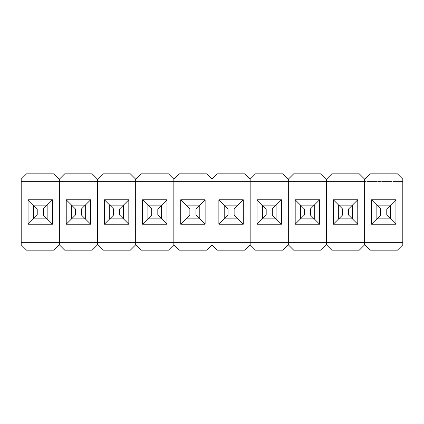 <?xml version="1.0" encoding="UTF-8"?>
<svg xmlns="http://www.w3.org/2000/svg" width="424" height="424" viewBox="0 0 424 424"><rect width="100%" height="100%" fill="white"/><g stroke="black" fill="none" stroke-linecap="round" stroke-linejoin="round"><path stroke-width="0.32" stroke-dasharray="2.12 1.59" d="M402.8 181.472L364.64 181.472L364.64 179.182L369.982 173.84L397.458 173.84L402.8 179.182L402.8 181.472L402.8 179.182L397.458 173.84L369.982 173.84L364.64 179.182L364.64 244.818L364.64 242.528L402.8 242.528L402.8 181.472L364.64 181.472L364.64 242.528L402.8 242.528L402.8 244.818L402.8 181.472L364.64 181.472L402.8 181.472M369.982 250.16L397.458 250.16L369.982 250.16L364.64 244.818L364.64 242.528L402.8 242.528L364.64 242.528L364.64 181.472L326.48 181.472L326.48 179.182L331.822 173.84L359.298 173.84L364.64 179.182L364.64 181.472L364.64 179.182L359.298 173.84L331.822 173.84L326.48 179.182L326.48 244.818L326.48 242.528L364.64 242.528L364.64 244.818L359.298 250.16L331.822 250.16L359.298 250.16L364.64 244.818L369.982 250.16M402.8 244.818L397.458 250.16L402.8 244.818M390.589 205.131L390.589 218.869L390.589 205.131L376.851 205.131L376.851 218.869L390.589 218.869L376.851 218.869L376.851 205.131L390.589 205.131L376.851 205.131L376.851 218.869L390.589 218.869L390.589 205.131L390.589 218.869L376.851 218.869L376.851 205.131L390.589 205.131L376.851 205.131L376.851 218.869L390.589 218.869L386.773 215.053L380.667 215.053L380.667 208.947L386.773 208.947L386.773 215.053L386.773 208.947L390.589 205.131L390.589 218.869L386.773 215.053L380.667 215.053L376.851 218.869L390.589 218.869L390.589 205.131L376.851 205.131L380.667 208.947L386.773 208.947L390.589 205.131M380.667 215.053L380.667 208.947L376.851 205.131L376.851 218.869L380.667 215.053M331.822 250.16L326.48 244.818L326.48 242.528L364.64 242.528L364.64 181.472L326.48 181.472L326.48 242.528L364.64 242.528L326.48 242.528L326.48 181.472L364.64 181.472L288.32 181.472L288.32 179.182L293.662 173.84L321.138 173.84L326.48 179.182L326.48 181.472L326.48 179.182L321.138 173.84L293.662 173.84L288.32 179.182L288.32 244.818L288.32 242.528L326.48 242.528L326.48 244.818L321.138 250.16L293.662 250.16L321.138 250.16L326.48 244.818L331.822 250.16M352.429 205.131L352.429 218.869L352.429 205.131L338.691 205.131L338.691 218.869L352.429 218.869L338.691 218.869L338.691 205.131L352.429 205.131L338.691 205.131L338.691 218.869L352.429 218.869L352.429 205.131L352.429 218.869L338.691 218.869L338.691 205.131L352.429 205.131L338.691 205.131L338.691 218.869L352.429 218.869L348.613 215.053L342.507 215.053L342.507 208.947L348.613 208.947L348.613 215.053L348.613 208.947L352.429 205.131L352.429 218.869L348.613 215.053L342.507 215.053L338.691 218.869L352.429 218.869L352.429 205.131L338.691 205.131L342.507 208.947L348.613 208.947L352.429 205.131M293.662 250.16L288.32 244.818L288.32 242.528L326.48 242.528L326.48 181.472L288.32 181.472L288.32 242.528L326.48 242.528L288.32 242.528L288.32 181.472L326.48 181.472L250.16 181.472L250.16 179.182L255.502 173.84L282.978 173.84L288.32 179.182L288.32 181.472L288.32 179.182L282.978 173.84L255.502 173.84L250.16 179.182L250.16 244.818L250.16 242.528L288.32 242.528L288.32 244.818L282.978 250.16L255.502 250.16L282.978 250.16L288.32 244.818L293.662 250.16M314.269 205.131L314.269 218.869L314.269 205.131L300.531 205.131L300.531 218.869L314.269 218.869L300.531 218.869L300.531 205.131L314.269 205.131L300.531 205.131L300.531 218.869L314.269 218.869L314.269 205.131L314.269 218.869L300.531 218.869L300.531 205.131L314.269 205.131L300.531 205.131L300.531 218.869L314.269 218.869L310.453 215.053L304.347 215.053L304.347 208.947L310.453 208.947L310.453 215.053L310.453 208.947L314.269 205.131L314.269 218.869L310.453 215.053L304.347 215.053L300.531 218.869L314.269 218.869L314.269 205.131L300.531 205.131L304.347 208.947L310.453 208.947L314.269 205.131M255.502 250.16L250.16 244.818L250.16 242.528L288.32 242.528L288.32 181.472L250.16 181.472L250.16 242.528L288.32 242.528L250.16 242.528L250.16 181.472L288.32 181.472L212 181.472L212 179.182L217.342 173.84L244.818 173.84L250.16 179.182L250.16 181.472L250.16 179.182L244.818 173.84L217.342 173.84L212 179.182L212 244.818L212 242.528L250.16 242.528L250.16 244.818L244.818 250.16L217.342 250.16L244.818 250.16L250.16 244.818L255.502 250.16M276.109 205.131L276.109 218.869L276.109 205.131L262.371 205.131L262.371 218.869L276.109 218.869L262.371 218.869L262.371 205.131L276.109 205.131L262.371 205.131L262.371 218.869L276.109 218.869L276.109 205.131L276.109 218.869L262.371 218.869L262.371 205.131L276.109 205.131L262.371 205.131L262.371 218.869L276.109 218.869L272.293 215.053L266.187 215.053L266.187 208.947L272.293 208.947L272.293 215.053L272.293 208.947L276.109 205.131L276.109 218.869L272.293 215.053L266.187 215.053L262.371 218.869L276.109 218.869L276.109 205.131L262.371 205.131L266.187 208.947L272.293 208.947L276.109 205.131M217.342 250.16L212 244.818L212 242.528L250.16 242.528L250.16 181.472L212 181.472L212 242.528L250.16 242.528L212 242.528L212 181.472L250.16 181.472L173.84 181.472L173.84 179.182L179.182 173.84L206.658 173.84L212 179.182L212 181.472L212 179.182L206.658 173.84L179.182 173.84L173.84 179.182L173.84 244.818L173.84 242.528L212 242.528L212 244.818L206.658 250.16L179.182 250.16L206.658 250.16L212 244.818L217.342 250.16M237.949 205.131L237.949 218.869L237.949 205.131L224.211 205.131L224.211 218.869L237.949 218.869L224.211 218.869L224.211 205.131L237.949 205.131L224.211 205.131L224.211 218.869L237.949 218.869L237.949 205.131L237.949 218.869L224.211 218.869L224.211 205.131L237.949 205.131L224.211 205.131L224.211 218.869L237.949 218.869L234.133 215.053L228.027 215.053L228.027 208.947L234.133 208.947L234.133 215.053L234.133 208.947L237.949 205.131L237.949 218.869L234.133 215.053L228.027 215.053L224.211 218.869L237.949 218.869L237.949 205.131L224.211 205.131L228.027 208.947L234.133 208.947L237.949 205.131M179.182 250.16L173.84 244.818L173.84 242.528L212 242.528L212 181.472L173.84 181.472L173.84 242.528L212 242.528L173.84 242.528L173.84 181.472L212 181.472L135.68 181.472L135.68 179.182L141.022 173.84L168.498 173.84L173.84 179.182L173.84 181.472L173.84 179.182L168.498 173.84L141.022 173.84L135.68 179.182L135.68 244.818L135.68 242.528L173.84 242.528L173.84 244.818L168.498 250.16L141.022 250.16L168.498 250.16L173.84 244.818L179.182 250.16M199.789 205.131L199.789 218.869L199.789 205.131L186.051 205.131L186.051 218.869L199.789 218.869L186.051 218.869L186.051 205.131L199.789 205.131L186.051 205.131L186.051 218.869L199.789 218.869L199.789 205.131L199.789 218.869L186.051 218.869L186.051 205.131L199.789 205.131L186.051 205.131L186.051 218.869L199.789 218.869L195.973 215.053L189.867 215.053L189.867 208.947L195.973 208.947L195.973 215.053L195.973 208.947L199.789 205.131L199.789 218.869L195.973 215.053L189.867 215.053L186.051 218.869L199.789 218.869L199.789 205.131L186.051 205.131L189.867 208.947L195.973 208.947L199.789 205.131M141.022 250.16L135.68 244.818L135.68 242.528L173.84 242.528L173.84 181.472L135.68 181.472L135.68 242.528L173.84 242.528L135.68 242.528L135.68 181.472L173.84 181.472L97.52 181.472L97.52 179.182L102.862 173.84L130.338 173.84L135.68 179.182L135.68 181.472L135.68 179.182L130.338 173.84L102.862 173.84L97.52 179.182L97.52 244.818L97.52 242.528L135.68 242.528L135.68 244.818L130.338 250.16L102.862 250.16L130.338 250.16L135.68 244.818L141.022 250.16M161.629 205.131L161.629 218.869L161.629 205.131L147.891 205.131L147.891 218.869L161.629 218.869L147.891 218.869L147.891 205.131L161.629 205.131L147.891 205.131L147.891 218.869L161.629 218.869L161.629 205.131L161.629 218.869L147.891 218.869L147.891 205.131L161.629 205.131L147.891 205.131L147.891 218.869L161.629 218.869L157.813 215.053L151.707 215.053L151.707 208.947L157.813 208.947L157.813 215.053L157.813 208.947L161.629 205.131L161.629 218.869L157.813 215.053L151.707 215.053L147.891 218.869L161.629 218.869L161.629 205.131L147.891 205.131L151.707 208.947L157.813 208.947L161.629 205.131M102.862 250.16L97.52 244.818L97.52 242.528L135.68 242.528L135.68 181.472L97.52 181.472L97.52 242.528L135.68 242.528L97.52 242.528L97.52 181.472L135.68 181.472L59.36 181.472L59.36 179.182L64.702 173.84L92.178 173.84L97.52 179.182L97.52 181.472L97.52 179.182L92.178 173.84L64.702 173.84L59.36 179.182L59.36 244.818L59.36 242.528L97.52 242.528L97.52 244.818L92.178 250.16L64.702 250.16L92.178 250.16L97.52 244.818L102.862 250.16M123.469 205.131L123.469 218.869L123.469 205.131L109.731 205.131L109.731 218.869L123.469 218.869L109.731 218.869L109.731 205.131L123.469 205.131L109.731 205.131L109.731 218.869L123.469 218.869L123.469 205.131L123.469 218.869L109.731 218.869L109.731 205.131L123.469 205.131L109.731 205.131L109.731 218.869L123.469 218.869L119.653 215.053L113.547 215.053L113.547 208.947L119.653 208.947L119.653 215.053L119.653 208.947L123.469 205.131L123.469 218.869L119.653 215.053L113.547 215.053L109.731 218.869L123.469 218.869L123.469 205.131L109.731 205.131L113.547 208.947L119.653 208.947L123.469 205.131M64.702 250.16L59.36 244.818L59.36 242.528L97.52 242.528L97.52 181.472L59.36 181.472L59.36 242.528L97.52 242.528L59.36 242.528L59.36 181.472L97.52 181.472L21.2 181.472L21.2 179.182L26.542 173.84L54.018 173.84L59.36 179.182L59.36 181.472L59.36 179.182L54.018 173.84L26.542 173.84L21.2 179.182L21.2 244.818L21.2 242.528L59.36 242.528L59.36 244.818L54.018 250.16L26.542 250.16L54.018 250.16L59.36 244.818L64.702 250.16M85.309 205.131L85.309 218.869L85.309 205.131L71.571 205.131L71.571 218.869L85.309 218.869L71.571 218.869L71.571 205.131L85.309 205.131L71.571 205.131L71.571 218.869L85.309 218.869L85.309 205.131L85.309 218.869L71.571 218.869L71.571 205.131L85.309 205.131L71.571 205.131L71.571 218.869L85.309 218.869L81.493 215.053L75.387 215.053L75.387 208.947L81.493 208.947L81.493 215.053L81.493 208.947L85.309 205.131L85.309 218.869L81.493 215.053L75.387 215.053L71.571 218.869L85.309 218.869L85.309 205.131L71.571 205.131L75.387 208.947L81.493 208.947L85.309 205.131M26.542 250.16L21.2 244.818L26.542 250.16M47.149 205.131L47.149 218.869L47.149 205.131L33.411 205.131L33.411 218.869L47.149 218.869L33.411 218.869L33.411 205.131L47.149 205.131L33.411 205.131L33.411 218.869L47.149 218.869L47.149 205.131L47.149 218.869L33.411 218.869L33.411 205.131L47.149 205.131L33.411 205.131L33.411 218.869L47.149 218.869L43.333 215.053L37.227 215.053L37.227 208.947L43.333 208.947L43.333 215.053L43.333 208.947L47.149 205.131L47.149 218.869L43.333 215.053L37.227 215.053L33.411 218.869L47.149 218.869L47.149 205.131L33.411 205.131L37.227 208.947L43.333 208.947L47.149 205.131M21.2 242.528L59.36 242.528L59.36 181.472L21.2 181.472L21.2 242.528L59.36 242.528L21.2 242.528M21.2 181.472L59.36 181.472L21.2 181.472M342.507 215.053L342.507 208.947L338.691 205.131L338.691 218.869L342.507 215.053M304.347 215.053L304.347 208.947L300.531 205.131L300.531 218.869L304.347 215.053M266.187 215.053L266.187 208.947L262.371 205.131L262.371 218.869L266.187 215.053M228.027 215.053L228.027 208.947L224.211 205.131L224.211 218.869L228.027 215.053M189.867 215.053L189.867 208.947L186.051 205.131L186.051 218.869L189.867 215.053M151.707 215.053L151.707 208.947L147.891 205.131L147.891 218.869L151.707 215.053M113.547 215.053L113.547 208.947L109.731 205.131L109.731 218.869L113.547 215.053M75.387 215.053L75.387 208.947L71.571 205.131L71.571 218.869L75.387 215.053M37.227 215.053L37.227 208.947L33.411 205.131L33.411 218.869L37.227 215.053"/><path stroke-width="0.64" d="M402.8 179.182L402.8 244.818L397.458 250.16L369.982 250.16L364.64 244.818L364.64 179.182L369.982 173.84L397.458 173.84L402.8 179.182L402.8 244.818L397.458 250.16L369.982 250.16L364.64 244.818L364.64 179.182L364.64 244.818L359.298 250.16L331.822 250.16L326.48 244.818L326.48 179.182L331.822 173.84L359.298 173.84L364.64 179.182L364.64 244.818L359.298 250.16L331.822 250.16L326.48 244.818L326.48 179.182L326.48 244.818L321.138 250.16L293.662 250.16L288.32 244.818L288.32 179.182L293.662 173.84L321.138 173.84L326.48 179.182L326.48 244.818L321.138 250.16L293.662 250.16L288.32 244.818L288.32 179.182L288.32 244.818L282.978 250.16L255.502 250.16L250.16 244.818L250.16 179.182L255.502 173.84L282.978 173.84L288.32 179.182L288.32 244.818L282.978 250.16L255.502 250.16L250.16 244.818L250.16 179.182L250.16 244.818L244.818 250.16L217.342 250.16L212 244.818L212 179.182L217.342 173.84L244.818 173.84L250.16 179.182L250.16 244.818L244.818 250.16L217.342 250.16L212 244.818L212 179.182L212 244.818L206.658 250.16L179.182 250.16L173.84 244.818L173.84 179.182L179.182 173.84L206.658 173.84L212 179.182L212 244.818L206.658 250.16L179.182 250.16L173.84 244.818L173.84 179.182L173.84 244.818L168.498 250.16L141.022 250.16L135.68 244.818L135.68 179.182L141.022 173.84L168.498 173.84L173.84 179.182L173.84 244.818L168.498 250.16L141.022 250.16L135.68 244.818L135.68 179.182L135.68 244.818L130.338 250.16L102.862 250.16L97.52 244.818L97.52 179.182L102.862 173.84L130.338 173.84L135.68 179.182L135.68 244.818L130.338 250.16L102.862 250.16L97.52 244.818L97.52 179.182L97.52 244.818L92.178 250.16L64.702 250.16L59.36 244.818L59.36 179.182L64.702 173.84L92.178 173.84L97.52 179.182L97.52 244.818L92.178 250.16L64.702 250.16L59.36 244.818L59.36 179.182L59.36 244.818L54.018 250.16L26.542 250.16L21.2 244.818L21.2 179.182L26.542 173.84L54.018 173.84L59.36 179.182L59.36 244.818L54.018 250.16L26.542 250.16L21.2 244.818L21.2 179.182L26.542 173.84L54.018 173.84L59.36 179.182L64.702 173.84L92.178 173.84L97.52 179.182L102.862 173.84L130.338 173.84L135.68 179.182L141.022 173.84L168.498 173.84L173.84 179.182L179.182 173.84L206.658 173.84L212 179.182L217.342 173.84L244.818 173.84L250.16 179.182L255.502 173.84L282.978 173.84L288.32 179.182L293.662 173.84L321.138 173.84L326.48 179.182L331.822 173.84L359.298 173.84L364.64 179.182L369.982 173.84L397.458 173.84L402.8 179.182M395.931 224.211L395.931 199.789L371.509 199.789L371.509 224.211L395.931 224.211L390.589 218.869L395.931 224.211L371.509 224.211L376.851 218.869L371.509 224.211L371.509 199.789L395.931 199.789L395.931 224.211M390.589 205.131L395.931 199.789L386.773 208.947L380.667 208.947L380.667 215.053L386.773 215.053L386.773 208.947L386.773 215.053L390.589 218.869L376.851 218.869L376.851 205.131L371.509 199.789L376.851 205.131L390.589 205.131L386.773 208.947L380.667 208.947L376.851 205.131L390.589 205.131L390.589 218.869L390.589 205.131M390.589 218.869L376.851 218.869L380.667 215.053L386.773 215.053L390.589 218.869M380.667 208.947L380.667 215.053L376.851 218.869L376.851 205.131L380.667 208.947M357.771 224.211L357.771 199.789L333.349 199.789L333.349 224.211L357.771 224.211L352.429 218.869L357.771 224.211L333.349 224.211L338.691 218.869L333.349 224.211L333.349 199.789L357.771 199.789L357.771 224.211M352.429 205.131L357.771 199.789L348.613 208.947L342.507 208.947L342.507 215.053L348.613 215.053L348.613 208.947L348.613 215.053L352.429 218.869L338.691 218.869L338.691 205.131L333.349 199.789L338.691 205.131L352.429 205.131L348.613 208.947L342.507 208.947L338.691 205.131L352.429 205.131L352.429 218.869L352.429 205.131M319.611 224.211L319.611 199.789L295.189 199.789L295.189 224.211L319.611 224.211L314.269 218.869L319.611 224.211L295.189 224.211L300.531 218.869L295.189 224.211L295.189 199.789L319.611 199.789L319.611 224.211M314.269 205.131L319.611 199.789L310.453 208.947L304.347 208.947L304.347 215.053L310.453 215.053L310.453 208.947L310.453 215.053L314.269 218.869L300.531 218.869L300.531 205.131L295.189 199.789L300.531 205.131L314.269 205.131L310.453 208.947L304.347 208.947L300.531 205.131L314.269 205.131L314.269 218.869L314.269 205.131M281.451 224.211L281.451 199.789L257.029 199.789L257.029 224.211L281.451 224.211L276.109 218.869L281.451 224.211L257.029 224.211L262.371 218.869L257.029 224.211L257.029 199.789L281.451 199.789L281.451 224.211M276.109 205.131L281.451 199.789L272.293 208.947L266.187 208.947L266.187 215.053L272.293 215.053L272.293 208.947L272.293 215.053L276.109 218.869L262.371 218.869L262.371 205.131L257.029 199.789L262.371 205.131L276.109 205.131L272.293 208.947L266.187 208.947L262.371 205.131L276.109 205.131L276.109 218.869L276.109 205.131M243.291 224.211L243.291 199.789L218.869 199.789L218.869 224.211L243.291 224.211L237.949 218.869L243.291 224.211L218.869 224.211L224.211 218.869L218.869 224.211L218.869 199.789L243.291 199.789L243.291 224.211M237.949 205.131L243.291 199.789L234.133 208.947L228.027 208.947L228.027 215.053L234.133 215.053L234.133 208.947L234.133 215.053L237.949 218.869L224.211 218.869L224.211 205.131L218.869 199.789L224.211 205.131L237.949 205.131L234.133 208.947L228.027 208.947L224.211 205.131L237.949 205.131L237.949 218.869L237.949 205.131M205.131 224.211L205.131 199.789L180.709 199.789L180.709 224.211L205.131 224.211L199.789 218.869L205.131 224.211L180.709 224.211L186.051 218.869L180.709 224.211L180.709 199.789L205.131 199.789L205.131 224.211M199.789 205.131L205.131 199.789L195.973 208.947L189.867 208.947L189.867 215.053L195.973 215.053L195.973 208.947L195.973 215.053L199.789 218.869L186.051 218.869L186.051 205.131L180.709 199.789L186.051 205.131L199.789 205.131L195.973 208.947L189.867 208.947L186.051 205.131L199.789 205.131L199.789 218.869L199.789 205.131M166.971 224.211L166.971 199.789L142.549 199.789L142.549 224.211L166.971 224.211L161.629 218.869L166.971 224.211L142.549 224.211L147.891 218.869L142.549 224.211L142.549 199.789L166.971 199.789L166.971 224.211M161.629 205.131L166.971 199.789L157.813 208.947L151.707 208.947L151.707 215.053L157.813 215.053L157.813 208.947L157.813 215.053L161.629 218.869L147.891 218.869L147.891 205.131L142.549 199.789L147.891 205.131L161.629 205.131L157.813 208.947L151.707 208.947L147.891 205.131L161.629 205.131L161.629 218.869L161.629 205.131M128.811 224.211L128.811 199.789L104.389 199.789L104.389 224.211L128.811 224.211L123.469 218.869L128.811 224.211L104.389 224.211L109.731 218.869L104.389 224.211L104.389 199.789L128.811 199.789L128.811 224.211M123.469 205.131L128.811 199.789L119.653 208.947L113.547 208.947L113.547 215.053L119.653 215.053L119.653 208.947L119.653 215.053L123.469 218.869L109.731 218.869L109.731 205.131L104.389 199.789L109.731 205.131L123.469 205.131L119.653 208.947L113.547 208.947L109.731 205.131L123.469 205.131L123.469 218.869L123.469 205.131M90.651 224.211L90.651 199.789L66.229 199.789L66.229 224.211L90.651 224.211L85.309 218.869L90.651 224.211L66.229 224.211L71.571 218.869L66.229 224.211L66.229 199.789L90.651 199.789L90.651 224.211M85.309 205.131L90.651 199.789L81.493 208.947L75.387 208.947L75.387 215.053L81.493 215.053L81.493 208.947L81.493 215.053L85.309 218.869L71.571 218.869L71.571 205.131L66.229 199.789L71.571 205.131L85.309 205.131L81.493 208.947L75.387 208.947L71.571 205.131L85.309 205.131L85.309 218.869L85.309 205.131M52.491 224.211L52.491 199.789L28.069 199.789L28.069 224.211L52.491 224.211L47.149 218.869L52.491 224.211L28.069 224.211L33.411 218.869L28.069 224.211L28.069 199.789L52.491 199.789L52.491 224.211M47.149 205.131L52.491 199.789L43.333 208.947L37.227 208.947L37.227 215.053L43.333 215.053L43.333 208.947L43.333 215.053L47.149 218.869L33.411 218.869L33.411 205.131L28.069 199.789L33.411 205.131L47.149 205.131L43.333 208.947L37.227 208.947L33.411 205.131L47.149 205.131L47.149 218.869L47.149 205.131M352.429 218.869L338.691 218.869L342.507 215.053L348.613 215.053L352.429 218.869M342.507 208.947L342.507 215.053L338.691 218.869L338.691 205.131L342.507 208.947M314.269 218.869L300.531 218.869L304.347 215.053L310.453 215.053L314.269 218.869M304.347 208.947L304.347 215.053L300.531 218.869L300.531 205.131L304.347 208.947M276.109 218.869L262.371 218.869L266.187 215.053L272.293 215.053L276.109 218.869M266.187 208.947L266.187 215.053L262.371 218.869L262.371 205.131L266.187 208.947M237.949 218.869L224.211 218.869L228.027 215.053L234.133 215.053L237.949 218.869M228.027 208.947L228.027 215.053L224.211 218.869L224.211 205.131L228.027 208.947M199.789 218.869L186.051 218.869L189.867 215.053L195.973 215.053L199.789 218.869M189.867 208.947L189.867 215.053L186.051 218.869L186.051 205.131L189.867 208.947M161.629 218.869L147.891 218.869L151.707 215.053L157.813 215.053L161.629 218.869M151.707 208.947L151.707 215.053L147.891 218.869L147.891 205.131L151.707 208.947M123.469 218.869L109.731 218.869L113.547 215.053L119.653 215.053L123.469 218.869M113.547 208.947L113.547 215.053L109.731 218.869L109.731 205.131L113.547 208.947M85.309 218.869L71.571 218.869L75.387 215.053L81.493 215.053L85.309 218.869M75.387 208.947L75.387 215.053L71.571 218.869L71.571 205.131L75.387 208.947M47.149 218.869L33.411 218.869L37.227 215.053L43.333 215.053L47.149 218.869M37.227 208.947L37.227 215.053L33.411 218.869L33.411 205.131L37.227 208.947"/></g></svg>
